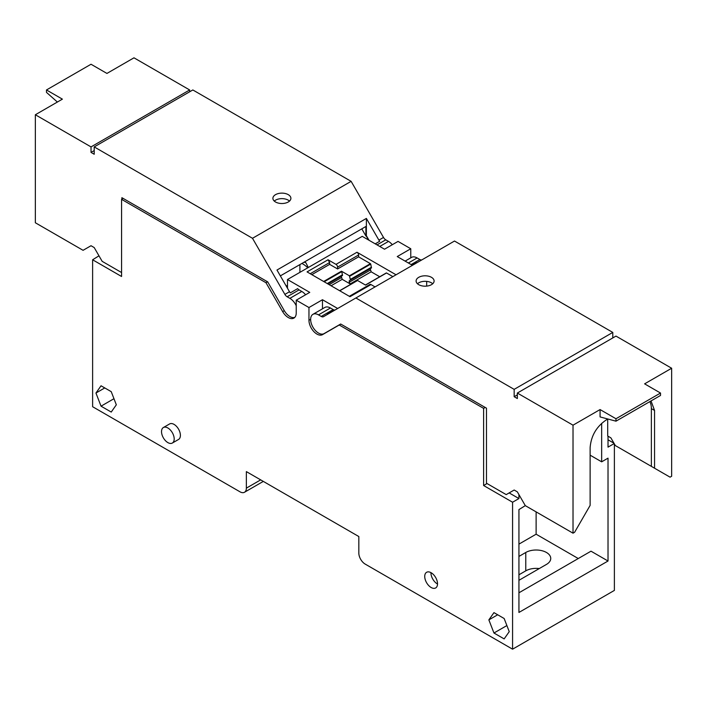 <?xml version="1.0" encoding="UTF-8"?>
<svg xmlns="http://www.w3.org/2000/svg" width="707" height="707" viewBox="0 0 707 707"><rect width="100%" height="100%" fill="white"/><g stroke="black" fill="none" stroke-linecap="round" stroke-linejoin="round"><path stroke-width="1.06" d="M308.305 267.502L305.804 262.642A33.742 19.487 180 0 0 305.751 262.606L304.019 262.217M301.916 263.437A29.243 16.888 180 0 1 302.596 263.817A29.243 16.888 180 0 1 307.739 267.829M286.114 285.858A17.993 10.393 0 0 0 287.484 285.637M417.475 283.754A8.997 5.196 180 0 1 418.738 282.835A8.997 5.196 180 0 1 431.464 282.835A8.997 5.196 180 0 1 432.728 283.754M612.792 337.928L612.792 332.423L454.504 241.034L323.488 316.683A4.498 2.598 -120 0 1 321.234 316.453L318.503 314.88A11.135 6.434 -120 0 0 312.936 314.332A11.135 6.434 -120 0 0 311.23 323.249A11.135 6.434 -120 0 0 318.503 333.068A11.135 6.434 -120 0 0 324.071 333.616L340.694 324.018L486.487 408.186L486.487 483.226L506.212 494.617L514.166 490.022L517.347 491.86L525.301 505.638L573.024 533.184L573.024 425.181L517.347 393.039L517.347 398.545L514.166 396.707L514.166 389.363L612.792 332.423M517.347 394.868L514.166 396.707M607.702 419.118L607.702 436.016L610.883 437.854L615.337 445.569L663.378 473.31M431.464 277.321A8.997 5.196 180 0 1 434.098 280.997A8.997 5.196 180 0 1 428.539 285.796A8.997 5.196 180 0 1 418.738 284.674A8.997 5.196 180 0 1 416.105 280.997A8.997 5.196 180 0 1 421.655 276.198A8.997 5.196 180 0 1 431.464 277.321M649.839 401.629A22.5 12.991 -60 0 1 651.368 408.602L651.368 466.373L670.059 477.163L671.65 476.244L671.65 368.241L615.974 336.09L517.347 393.039M411.112 264.568L419.861 259.513L417.13 257.94A11.135 6.434 -120 0 0 411.562 257.383L405.12 261.104M419.861 259.513A4.498 2.598 -120 0 0 422.079 259.761M514.166 389.363L355.877 297.974M607.887 419.012L606.032 420.082C596.372 426.754 591.07 435.936 590.124 447.637L590.124 505.408L574.614 532.265L573.024 533.184M573.024 425.181L600.066 409.565L615.974 418.747L660.515 393.039L644.607 383.848L671.65 368.241M615.974 418.747L615.974 421.178L600.066 416.918L600.066 409.565M654.549 468.211L654.549 410.44L651.023 400.94M412.208 265.196L416.688 262.615A4.498 2.598 -120 0 0 417.466 262.421M318.503 314.88L330.434 307.996L333.165 309.569A4.498 2.598 -120 0 0 334.605 310.002L327.288 314.226A4.498 2.598 -120 0 0 328.083 314.023M330.434 307.996A11.135 6.434 -120 0 0 324.867 307.439L312.936 314.332M324.071 333.616L328.684 330.956A11.135 6.434 -120 0 0 328.702 330.938M328.684 330.956L336.002 326.731A11.135 6.434 -120 0 0 336.037 326.714M615.974 421.178L660.515 395.46L660.515 393.039M274.272 201.08A8.997 5.196 180 0 1 275.536 200.161A8.997 5.196 180 0 1 288.262 200.161A8.997 5.196 180 0 1 289.525 201.08M94.208 150.573L91.026 152.412L94.208 154.25L94.208 146.906L252.496 238.286L284.886 294.395L289.499 291.735A4.498 2.598 60 0 0 290.312 292.875L297.629 288.65A4.498 2.598 60 0 0 299.07 289.879L301.801 291.461A11.135 6.434 60 0 1 305.601 294.775M252.496 238.286L351.123 181.345L192.834 89.957L94.208 146.906M280.352 275.88L365.899 226.487L365.899 235.97L361.79 228.865M275.536 201.999A8.997 5.196 180 0 1 272.902 198.322A8.997 5.196 180 0 1 278.461 193.524A8.997 5.196 180 0 1 288.262 194.646A8.997 5.196 180 0 1 290.895 198.322A8.997 5.196 180 0 1 285.345 203.121A8.997 5.196 180 0 1 275.536 201.999M91.026 152.412L91.026 146.906L189.653 89.957L133.976 57.815L106.934 73.431L91.026 64.249L46.485 89.957L62.393 99.148L35.35 114.755L91.026 146.906M121.569 272.54L102.162 261.334L94.208 247.565L91.026 245.727L83.073 250.313L35.35 222.767L35.35 114.755M294.81 317.372A11.135 6.434 60 0 1 289.87 316.533A11.135 6.434 60 0 1 284.302 310.656L267.679 281.863L121.887 197.686L121.887 199.162M299.07 289.879L287.139 296.772L289.87 298.345A11.135 6.434 60 0 1 296.233 305.76M287.139 296.772A4.498 2.598 60 0 1 284.886 294.395M351.123 181.345L383.512 237.455L378.899 240.115L366.376 218.419L276.976 270.039L289.499 291.735M377.017 244.878L385.766 239.832A4.498 2.598 60 0 1 383.512 237.455M385.766 239.832L388.497 241.405A11.135 6.434 60 0 1 392.297 244.728M189.653 91.795L189.653 89.957M365.899 235.97L366.376 235.696L366.376 218.419M369.01 240.256L366.376 235.696M375.231 243.844L379.712 241.264A4.498 2.598 60 0 1 378.899 240.115M57.373 102.038L46.485 92.387L46.485 89.957M339.767 290.78L357.583 280.502L365.537 285.089L386.535 272.964L392.862 276.623M357.583 280.502L339.678 290.736M365.448 285.045L386.535 272.964M370.203 268.687L371.157 271.806L350.159 283.922L342.206 279.336L331.07 285.761M371.157 271.806L379.721 276.746M375.046 286.909L370.998 284.567L350 296.693L307.05 271.895L328.048 259.778L329.639 262.527L329.639 264.365L337.593 268.96L358.59 256.835L370.415 263.667L349.417 275.792L350.478 280.069L349.205 280.803L349.205 282.27L350.159 283.922M370.998 284.567A2.254 1.299 -120 0 0 369.876 284.461L349.338 296.313M396.044 274.784L357 252.24L336.002 264.365L328.048 259.778M336.002 264.365A2.254 1.299 60 0 1 337.593 267.122L358.59 254.997A2.254 1.299 -120 0 0 357 252.24M358.59 254.997L358.59 256.835M349.726 276.216L370.724 264.091L370.415 263.667M370.724 264.091L371.475 267.953L350.478 280.069M370.203 270.154L349.205 282.27M324.177 281.784L341.773 271.621L341.463 271.196L349.417 275.792M341.773 271.621L342.524 275.483L327.889 283.931M341.251 276.216L342.206 279.336M329.162 284.665L341.251 277.683M327.253 283.56L342.524 274.74M311.822 274.652L329.639 264.365M337.663 308.491L322.48 299.724L308.959 307.536L296.233 300.183L309.754 292.38L287.484 279.521L362.249 236.359L384.52 249.209L398.041 241.405L410.767 248.758L397.246 256.561L412.428 265.328M337.593 267.122L337.593 268.96M371.475 267.211L350.478 279.336M410.767 248.758L410.767 257.843M608.02 439.781L613.985 443.227M98.98 255.828L92.617 259.778L92.617 406.719L240 491.816A8.997 5.196 -120 0 0 244.498 492.258A8.997 5.196 -120 0 0 246.363 488.139L246.363 471.613L358.829 536.542L358.829 553.068A8.997 5.196 -120 0 0 365.192 564.098L512.575 649.185L614.383 590.407L614.383 443.916M287.484 288.235L287.484 279.521M92.617 259.778L121.569 276.49L121.569 199.347L265.973 282.712L282.659 311.61A11.25 6.496 -120 0 0 288.279 317.54A11.25 6.496 -120 0 0 293.9 318.097A11.25 6.496 -120 0 0 296.233 312.954L296.233 300.183M512.575 649.185L512.575 502.235L483.623 485.523L483.623 408.372L339.219 324.999L322.533 334.632A11.25 6.496 -120 0 1 316.913 334.075A11.25 6.496 -120 0 1 308.959 320.298L308.959 307.536M431.129 572.732A9.041 5.223 -120 0 0 426.604 572.29A9.041 5.223 -120 0 0 425.216 579.537A9.041 5.223 -120 0 0 431.129 587.499A9.041 5.223 -120 0 0 435.653 587.95A9.041 5.223 -120 0 0 437.041 580.703A9.041 5.223 -120 0 0 431.129 572.732M111.238 391.669L101.039 385.783L95.949 393.03L101.039 406.172L111.238 412.057L116.328 404.802L111.238 391.669M504.153 618.51L493.954 612.624L488.864 619.88L493.954 633.012L504.153 638.898L509.243 631.651L504.153 618.51M172.34 443.042L178.544 439.462A8.952 5.17 -120 0 0 179.914 432.286A8.952 5.17 -120 0 0 174.063 424.394A8.952 5.17 -120 0 0 169.583 423.953L163.379 427.532A8.952 5.17 -120 0 0 162.009 434.708A8.952 5.17 -120 0 0 167.859 442.6A8.952 5.17 -120 0 0 172.34 443.042A8.952 5.17 -120 0 0 173.71 435.865A8.952 5.17 -120 0 0 167.859 427.974A8.952 5.17 -120 0 0 163.379 427.532M322.48 299.724L322.48 308.818M335.206 327.182A11.25 6.496 -120 0 0 336.028 326.846M426.675 281.395L426.675 286.114M368.577 240.009L366.164 235.82M608.02 436.201L608.02 447.133L614.189 443.572M509.155 492.912L518.938 498.559L518.938 494.617M518.938 498.559L512.575 502.235M590.124 455.167L601.657 461.83L601.657 423.316M601.657 461.83L608.02 458.154L608.02 561.013L518.938 612.448L518.938 509.588L525.301 505.638M539.264 568.569A14.626 8.44 0 0 0 525.778 570.841L518.938 574.791M265.973 282.712L267.564 281.801M487.043 483.544L483.623 485.523M483.623 408.372L485.214 407.453M340.809 324.08L339.219 324.999M121.569 199.347L123.159 198.428M437.518 584.026A9.041 5.223 60 0 1 437.333 583.92A9.041 5.223 60 0 1 430.943 572.626M113.968 398.704L101.039 406.172M104.777 387.931L95.949 393.03M506.884 625.554L493.954 633.012M497.693 614.781L488.864 619.88M536.118 511.877L536.118 534.2L578.273 558.539M518.938 592.793L590.999 551.186L608.02 561.013M518.938 556.427L525.778 552.476A14.626 8.44 0 0 1 546.458 552.476A14.626 8.44 0 0 1 550.744 558.442A14.626 8.44 0 0 1 546.458 564.416L518.938 580.306M518.938 544.116L536.118 534.2M417.13 257.94L408.381 262.986M333.165 309.569L321.234 316.453M651.368 408.602L654.549 410.44M289.87 298.345L301.801 291.461M388.497 241.405L379.747 246.46M341.463 271.196L323.647 281.483M310.232 273.733L329.639 262.527M310.629 319.334L308.959 320.298M284.302 310.656L282.659 311.61M260.68 479.876L246.363 488.139M525.778 570.841L525.778 552.476M299.909 272.345L299.909 264.586M365.404 285.018L386.305 272.946M357.353 280.476L339.634 290.71M263.313 481.396L244.498 492.258"/></g></svg>
